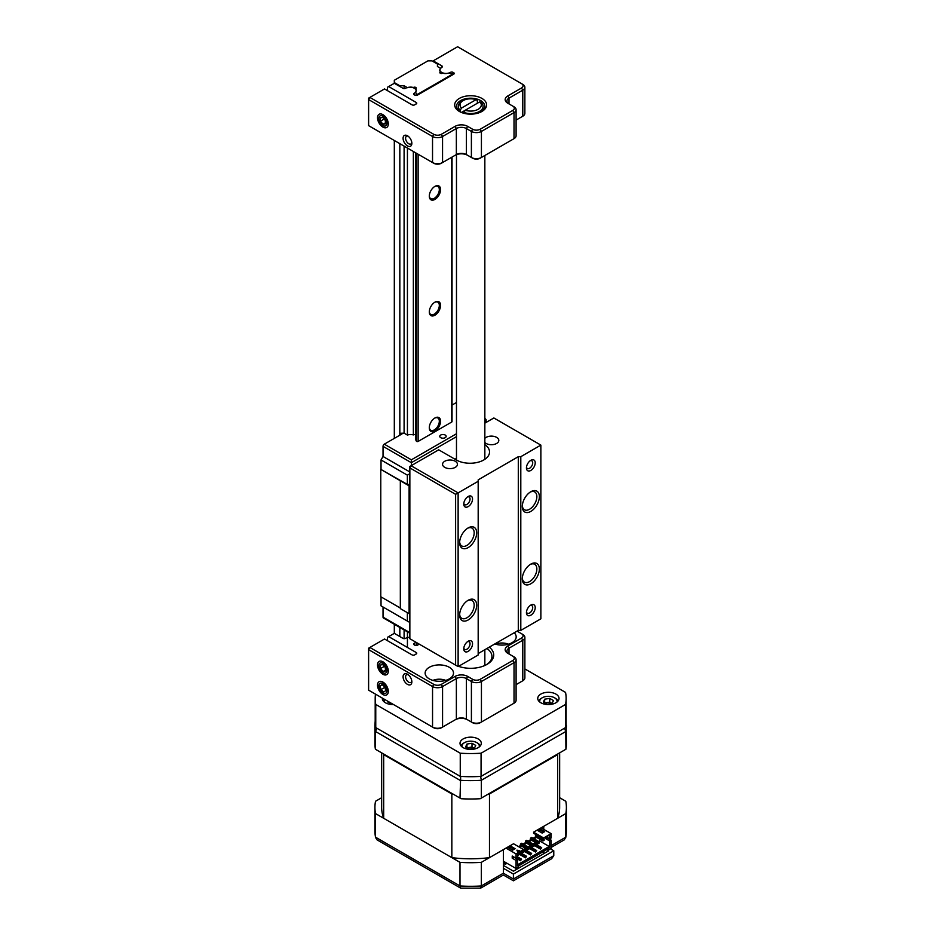 <?xml version="1.0" encoding="UTF-8"?>
<svg xmlns="http://www.w3.org/2000/svg" width="935" height="935" viewBox="0 0 935 935"><rect width="100%" height="100%" fill="white"/><g stroke="black" fill="none" stroke-linecap="round" stroke-linejoin="round"><path stroke-width="1.4" d="M407.473 684.373A6.206 3.588 60 0 1 403.078 676.776A6.206 3.588 60 0 1 407.473 674.252L407.473 674.252A6.206 3.588 60 0 1 411.856 681.849A6.206 3.588 60 0 1 407.473 684.373M408.151 674.696A4.43 2.56 -120 0 0 406.503 674.754A4.43 2.56 -120 0 0 405.825 678.307A4.43 2.56 -120 0 0 408.724 682.211A4.43 2.56 -120 0 0 410.933 682.421A4.43 2.56 -120 0 0 411.797 681.031M382.894 674.252A7.62 4.406 60 0 1 377.506 664.914A7.62 4.406 60 0 1 382.894 661.793L382.894 661.793A7.62 4.406 60 0 1 388.294 671.131A7.62 4.406 60 0 1 382.894 674.252M382.894 694.506A7.62 4.406 60 0 1 377.506 685.18A7.62 4.406 60 0 1 382.894 682.059L382.894 682.059A7.62 4.406 60 0 1 388.294 691.397A7.62 4.406 60 0 1 382.894 694.506M449.349 667.31A14.177 8.193 0 0 0 433.898 665.533A14.177 8.193 0 0 0 425.133 673.095A14.177 8.193 0 0 0 429.294 678.88A14.177 8.193 0 0 0 444.744 680.657A14.177 8.193 0 0 0 453.498 673.095A14.177 8.193 0 0 0 449.349 667.31M512.766 703.915L514.028 703.202L512.766 703.915A5.318 3.074 180 0 1 512.766 703.915L514.028 703.202L514.028 662.67L481.432 681.486A7.094 4.091 180 0 1 471.404 681.486L466.39 678.588A7.094 4.091 0 0 0 456.362 678.588L442.571 686.547A7.094 4.091 180 0 1 432.543 686.547L368.612 649.638L368.612 690.17L432.543 727.079A7.094 4.091 0 0 0 442.571 727.079L456.362 719.12A7.094 4.091 180 0 1 466.39 719.12L471.404 722.019A7.094 4.091 0 0 0 481.432 722.019L514.028 703.202A7.094 4.091 0 0 0 516.097 700.303L516.097 659.771A7.094 4.091 180 0 1 514.028 662.67L512.766 660.496A5.318 3.074 0 0 0 512.766 656.148L507.752 653.261A8.859 5.119 180 0 1 507.752 646.015L521.543 638.056A5.318 3.074 0 0 0 521.543 633.72L517.043 631.113M516.097 684.63L521.543 681.486A5.318 3.074 180 0 1 521.543 681.486L522.794 680.762A7.094 4.091 0 0 0 524.874 677.863L524.874 637.331A7.094 4.091 180 0 1 522.794 640.23L509.002 648.189A7.094 4.091 0 0 0 506.934 651.087A7.094 4.091 0 0 0 508.991 653.974L509.002 648.189L507.752 646.015M480.181 679.313L481.432 681.486L481.432 722.019L480.181 722.743A5.318 3.074 180 0 1 472.654 722.743L471.404 722.019L471.404 681.486L472.654 679.313A5.318 3.074 0 0 0 480.181 679.313L512.766 660.496M467.64 676.414L466.39 678.588L466.39 719.12L467.64 719.845A8.859 5.119 0 0 0 455.1 719.845L456.362 719.12L456.362 678.588L455.1 676.414A8.859 5.119 180 0 1 467.64 676.414L472.654 679.313M441.32 684.373L442.571 686.547L442.571 727.079L441.32 727.804A5.318 3.074 180 0 1 433.793 727.804L432.543 727.079L432.543 686.547L433.793 684.373A5.318 3.074 0 0 0 441.32 684.373L455.1 676.414M387.417 640.662L387.417 637.331L394.313 633.346L402.997 638.371A1.8 1.04 180 0 0 405.545 638.371L405.65 638.301A6.124 3.541 180 0 1 409.857 637.273M489.274 647.149A23.048 13.3 180 0 1 486.96 664.411A23.048 13.3 180 0 1 458.559 666.328M416.227 653.986L416.227 652.525A1.8 1.04 180 0 1 416.753 653.261A1.8 1.04 180 0 1 416.227 653.986L414.637 654.909A1.8 1.04 180 0 1 412.09 654.909L384.53 639.002L369.863 647.464L433.793 684.373M414.205 644.834A1.8 1.04 180 0 1 413.679 644.098A1.8 1.04 180 0 1 414.205 643.362L414.859 645.22A1.8 1.04 180 0 0 417.407 645.22L419.266 644.145M415.689 642.088A6.124 3.541 180 0 1 414.322 643.303L414.205 643.362M416.227 652.525L388.668 636.606M494.802 643.958A14.177 8.193 0 0 0 509.037 644.016A14.177 8.193 0 0 0 516.178 636.91A14.177 8.193 0 0 0 514.215 632.75M486.305 664.773A21.271 12.284 0 0 0 491.939 656.452A21.271 12.284 0 0 0 486.901 648.516M368.612 648.189L368.612 649.638L369.863 647.464L368.612 648.189M512.766 656.148L514.028 656.873A7.094 4.091 180 0 1 516.097 659.771M521.543 633.72L522.794 634.444A7.094 4.091 180 0 1 524.874 637.331M382.322 698.083A10.636 6.136 0 0 0 382.298 698.422A10.636 6.136 0 0 0 385.419 702.769A10.636 6.136 0 0 0 393.53 704.558M478.182 738.954A10.636 6.136 0 0 0 466.588 737.621A10.636 6.136 0 0 0 460.02 743.302A10.636 6.136 0 0 0 463.141 747.638A10.636 6.136 0 0 0 474.735 748.97A10.636 6.136 0 0 0 481.303 743.302A10.636 6.136 0 0 0 478.182 738.954M555.904 694.086A10.636 6.136 0 0 0 544.31 692.753A10.636 6.136 0 0 0 537.742 698.422A10.636 6.136 0 0 0 540.862 702.769A10.636 6.136 0 0 0 552.456 704.102A10.636 6.136 0 0 0 559.025 698.422A10.636 6.136 0 0 0 555.904 694.086M481.069 776.377A95.464 55.118 180 0 1 460.254 776.377L460.254 753.213A95.464 55.118 0 0 0 481.069 753.213L481.069 776.377L565.558 727.594L565.558 704.441A95.464 55.118 0 0 0 566.119 698.422A95.464 55.118 0 0 0 565.558 692.414L524.874 668.934M375.484 694.144A95.464 55.118 0 0 0 375.192 698.422A95.464 55.118 0 0 0 375.765 704.441L375.765 727.594L460.254 776.377M375.765 727.594A95.464 55.118 180 0 1 375.192 721.586L375.192 698.422M566.119 698.422L566.119 721.586A95.464 55.118 180 0 1 565.558 727.594M375.765 704.441L460.254 753.213M481.069 753.213L565.558 704.441M463.97 112.434L465.256 110.236L479.819 101.833L481.116 102.534A12.412 7.164 180 0 1 483.068 106.391A12.412 7.164 180 0 1 476.616 112.679A12.412 7.164 180 0 1 463.97 112.434L463.97 113.31M477.353 103.259L477.353 100.361L476.067 99.659L461.493 108.063L460.207 110.26A12.412 7.164 180 0 1 458.255 106.391A12.412 7.164 180 0 1 461.89 101.331L463.141 100.606A10.636 6.136 0 0 0 461.493 108.063M476.067 99.659A10.636 6.136 0 0 0 463.141 100.606M460.207 111.908L460.207 110.26M461.423 112.457L465.256 110.236A10.636 6.136 0 0 0 478.182 109.29A10.636 6.136 0 0 0 479.819 101.833M382.894 127.09A7.62 4.406 60 0 1 377.506 117.752A7.62 4.406 60 0 1 382.894 114.643L382.894 114.643A7.62 4.406 60 0 1 388.294 123.969A7.62 4.406 60 0 1 382.894 127.09M408.151 136.23A4.43 2.56 -120 0 0 406.503 136.276A4.43 2.56 -120 0 0 405.591 138.31A4.43 2.56 -120 0 0 408.724 143.733A4.43 2.56 -120 0 0 410.933 143.955A4.43 2.56 -120 0 0 411.797 142.552M407.473 145.907A6.206 3.588 60 0 1 403.078 138.31A6.206 3.588 60 0 1 407.473 135.774L407.473 135.774A6.206 3.588 60 0 1 411.856 143.371A6.206 3.588 60 0 1 407.473 145.907M459.365 111.452L459.365 111.452A15.953 9.21 180 0 1 459.365 98.42A15.953 9.21 180 0 1 481.934 98.42A15.953 9.21 180 0 1 481.934 111.452A15.953 9.21 180 0 1 459.365 111.452M481.268 111.814A14.177 8.193 0 0 0 484.833 106.391A14.177 8.193 0 0 0 480.672 100.594A14.177 8.193 0 0 0 465.221 98.818A14.177 8.193 0 0 0 456.467 106.391A14.177 8.193 0 0 0 460.032 111.814M450.495 73.479L450.389 72.404A6.124 3.53 180 0 1 441.729 72.404A6.124 3.53 180 0 1 439.929 69.915A6.124 3.53 180 0 1 441.729 67.413L441.834 65.871L433.162 60.868L432.543 61.219M416.227 103.937L416.227 102.464A1.8 1.04 180 0 1 416.753 103.201A1.8 1.04 180 0 1 416.227 103.937L414.626 104.86A1.8 1.04 180 0 1 412.078 104.86L384.53 88.942L369.863 97.415L433.782 134.324A5.318 3.074 0 0 0 441.308 134.324L455.1 126.354A8.859 5.119 180 0 1 467.629 126.354L472.642 129.252A5.318 3.074 0 0 0 480.169 129.252L512.766 110.435L514.016 112.609L481.42 131.426A7.094 4.091 180 0 1 471.392 131.426L466.378 128.527A7.094 4.091 0 0 0 456.35 128.527L442.559 136.487A7.094 4.091 180 0 1 432.531 136.487L368.612 99.589L368.612 125.641L432.531 162.55A7.094 4.091 0 0 0 442.559 162.55L456.35 154.579A7.094 4.091 180 0 1 466.378 154.579L471.392 157.477A7.094 4.091 0 0 0 481.42 157.477L514.016 138.66A7.094 4.091 0 0 0 516.097 135.762L516.097 109.711A7.094 4.091 180 0 1 514.016 112.609L514.016 138.66L512.766 139.385A5.318 3.074 180 0 1 512.766 139.385L514.016 138.66L512.766 139.385M387.406 90.613L387.406 87.282L394.313 83.297L402.985 88.299A1.8 1.04 180 0 0 405.533 88.299L405.638 88.241A6.124 3.53 180 0 1 412.312 87.469A6.124 3.53 180 0 1 416.098 90.742A6.124 3.53 180 0 1 414.298 93.243L414.848 95.148A1.8 1.04 180 0 0 417.396 95.148L453.697 74.192L453.043 72.346L453.043 74.578M512.766 110.435A5.318 3.074 0 0 0 512.766 106.087L507.752 103.201A8.859 5.119 180 0 1 507.752 95.966L521.531 87.995A5.318 3.074 0 0 0 521.531 83.659L457.612 46.75L433.162 60.868M441.834 65.871A1.8 1.04 180 0 1 442.36 66.607A1.8 1.04 180 0 1 441.834 67.343M450.495 72.346A1.8 1.04 180 0 1 453.043 72.346M453.697 72.72A1.8 1.04 180 0 1 454.223 73.456A1.8 1.04 180 0 1 453.697 74.192M414.193 94.774A1.8 1.04 180 0 1 413.667 94.038A1.8 1.04 180 0 1 414.193 93.301M416.227 102.464L388.668 86.558M516.097 120.089L521.531 116.945A5.318 3.074 180 0 1 521.531 116.945L522.794 116.22A7.094 4.091 0 0 0 524.862 113.334L524.862 87.271A7.094 4.091 180 0 1 522.794 90.169L509.002 98.128A7.094 4.091 0 0 0 506.922 101.027A7.094 4.091 0 0 0 508.991 103.914L509.002 98.128L507.752 95.966M480.169 129.252L481.42 131.426L481.42 157.477L480.169 158.202A5.318 3.074 180 0 1 472.642 158.202L471.392 157.477L472.642 158.202M467.629 126.354L466.378 128.527L466.378 154.579L467.629 155.303A8.859 5.119 0 0 0 455.1 155.303L456.35 154.579L455.1 155.303M441.308 134.324L442.559 136.487L442.559 162.55L441.308 163.274A5.318 3.074 180 0 1 433.782 163.274L432.531 162.55L432.531 136.487L433.782 134.324M369.863 97.415L368.612 98.14L368.612 99.589L369.863 97.415M512.766 106.087L514.016 106.812A7.094 4.091 180 0 1 516.097 109.711M521.531 83.659L522.794 84.384A7.094 4.091 180 0 1 524.862 87.271M379.458 121.328A5.704 3.296 -120 0 0 385.021 126.05A5.704 3.296 -120 0 0 386.33 120.393A5.704 3.296 -120 0 0 380.779 115.671A5.704 3.296 -120 0 0 379.458 121.328M382.988 124.25L385.442 123.923L385.36 120.522L382.812 117.471L380.346 117.81L380.44 121.199L382.988 124.25L385.419 122.847M384.133 119.061L380.44 121.199M379.587 668.759A5.704 3.296 -120 0 0 385.197 673.177A5.704 3.296 -120 0 0 386.213 667.274A5.704 3.296 -120 0 0 380.603 662.868A5.704 3.296 -120 0 0 379.587 668.759M383.14 671.494L385.524 670.956L385.278 667.485L382.66 664.551L380.288 665.077L380.522 668.548L383.14 671.494L385.465 670.15M384.285 666.374L380.522 668.548M380.171 690.135A5.704 3.296 -120 0 0 385.875 693.162A5.704 3.296 -120 0 0 385.629 686.43A5.704 3.296 -120 0 0 379.926 683.415A5.704 3.296 -120 0 0 380.171 690.135M383.771 691.97L385.723 690.649L384.858 686.956L382.041 684.595L380.077 685.928L380.942 689.609L383.771 691.97M384.94 687.307L380.942 689.609M382.17 684.712L380.077 685.928M552.012 703.471L551.592 703.237A4.535 2.618 0 0 0 547.209 702.559A4.535 2.618 0 0 0 545.222 703.202M556.98 702.045A8.684 5.014 0 0 0 554.525 697.779L555.273 698.211A9.747 5.633 0 0 1 557.95 701.11M552.082 703.459L547.022 704.242L543.317 702.103L544.673 699.181L549.733 698.398L553.45 700.537L552.082 703.459M555.273 698.211L554.525 697.779A8.684 5.014 0 0 0 542.242 697.779A8.684 5.014 0 0 0 539.787 702.045M542.242 697.779L541.482 698.211A9.747 5.633 0 0 0 538.817 701.11M544.673 702.886L544.673 699.181M544.754 702.933L549.733 702.162L549.733 698.398M551.966 703.482A4.535 2.618 0 0 0 551.592 703.237L549.733 702.162M474.29 748.351L473.87 748.105A4.535 2.618 0 0 0 469.487 747.427A4.535 2.618 0 0 0 467.5 748.082M479.258 746.913A8.684 5.014 0 0 0 476.803 742.647L477.551 743.08A9.747 5.633 0 0 1 480.228 745.978M474.361 748.339L469.3 749.122L465.595 746.971L466.951 744.05L472.011 743.267L475.728 745.405L474.361 748.339M477.551 743.08L476.803 742.647A8.684 5.014 0 0 0 464.52 742.647A8.684 5.014 0 0 0 462.065 746.913M464.52 742.647L463.76 743.08A9.747 5.633 0 0 0 461.095 745.978M466.951 747.755L466.951 744.05M467.033 747.801L472.011 747.03L472.011 743.267M474.244 748.351A4.535 2.618 0 0 0 473.87 748.105L472.011 747.03M390.573 702.851A4.535 2.618 0 0 0 389.778 703.202M392.688 704.078L387.873 702.103L388.177 701.46M384.823 699.532A8.684 5.014 0 0 0 384.343 702.045M384.519 699.357A9.747 5.633 0 0 0 383.373 701.11M389.229 702.886L389.229 702.08M389.311 702.933L390.421 702.758M508.43 644.203A10.986 6.346 0 0 0 495.573 644.203M445.75 680.399A10.986 6.346 0 0 0 432.893 680.399M463.772 504.094A6.206 3.588 -60 0 1 468.154 496.497A6.206 3.588 -60 0 1 472.537 499.033A6.206 3.588 -60 0 1 468.154 506.63A6.206 3.588 -60 0 1 463.772 504.094M463.818 503.287A4.43 2.56 120 0 0 464.683 504.678A4.43 2.56 120 0 0 468.096 503.498A4.43 2.56 120 0 0 470.036 499.033A4.43 2.56 120 0 0 469.113 496.999A4.43 2.56 120 0 0 467.477 496.952M459.634 542.674A12.05 6.966 -60 0 1 468.154 527.913A12.05 6.966 -60 0 1 476.675 532.833A12.05 6.966 -60 0 1 468.154 547.594A12.05 6.966 -60 0 1 459.634 542.674M459.658 541.903A10.285 5.937 120 0 0 461.761 545.935A10.285 5.937 120 0 0 469.686 543.177A10.285 5.937 120 0 0 474.174 532.833A10.285 5.937 120 0 0 472.046 528.123A10.285 5.937 120 0 0 467.5 528.31M459.634 615.055A12.05 6.966 -60 0 1 468.154 600.282A12.05 6.966 -60 0 1 476.675 605.202A12.05 6.966 -60 0 1 468.154 619.975A12.05 6.966 -60 0 1 459.634 615.055M459.658 614.283A10.285 5.937 120 0 0 461.761 618.304A10.285 5.937 120 0 0 469.686 615.557A10.285 5.937 120 0 0 474.174 605.202A10.285 5.937 120 0 0 472.046 600.504A10.285 5.937 120 0 0 467.5 600.691M463.772 648.843A6.206 3.588 -60 0 1 468.154 641.246A6.206 3.588 -60 0 1 472.537 643.783A6.206 3.588 -60 0 1 468.154 651.379A6.206 3.588 -60 0 1 463.772 648.843M463.818 648.037A4.43 2.56 120 0 0 464.683 649.428A4.43 2.56 120 0 0 468.096 648.247A4.43 2.56 120 0 0 470.036 643.783A4.43 2.56 120 0 0 469.113 641.749A4.43 2.56 120 0 0 467.477 641.702M526.44 612.659A6.206 3.588 -60 0 1 530.835 605.062A6.206 3.588 -60 0 1 535.217 607.598A6.206 3.588 -60 0 1 530.835 615.195A6.206 3.588 -60 0 1 526.44 612.659M526.499 611.841A4.43 2.56 120 0 0 527.363 613.243A4.43 2.56 120 0 0 530.776 612.051A4.43 2.56 120 0 0 532.716 607.598A4.43 2.56 120 0 0 531.793 605.564A4.43 2.56 120 0 0 530.157 605.518M522.303 578.858A12.05 6.966 -60 0 1 530.835 564.097A12.05 6.966 -60 0 1 539.355 569.018A12.05 6.966 -60 0 1 530.835 583.779A12.05 6.966 -60 0 1 522.303 578.858M522.338 578.099A10.285 5.937 120 0 0 524.442 582.119A10.285 5.937 120 0 0 532.366 579.373A10.285 5.937 120 0 0 536.854 569.018A10.285 5.937 120 0 0 534.715 564.308A10.285 5.937 120 0 0 530.18 564.506M522.303 506.49A12.05 6.966 -60 0 1 530.835 491.716A12.05 6.966 -60 0 1 539.355 496.649A12.05 6.966 -60 0 1 530.835 511.41A12.05 6.966 -60 0 1 522.303 506.49M522.338 505.718A10.285 5.937 120 0 0 524.442 509.75A10.285 5.937 120 0 0 532.366 506.992A10.285 5.937 120 0 0 536.854 496.649A10.285 5.937 120 0 0 534.715 491.939A10.285 5.937 120 0 0 530.18 492.126M526.44 467.909A6.206 3.588 -60 0 1 530.835 460.312A6.206 3.588 -60 0 1 535.217 462.848A6.206 3.588 -60 0 1 530.835 470.445A6.206 3.588 -60 0 1 526.44 467.909M526.499 467.091A4.43 2.56 120 0 0 527.363 468.493A4.43 2.56 120 0 0 530.776 467.301A4.43 2.56 120 0 0 532.716 462.848A4.43 2.56 120 0 0 531.793 460.815A4.43 2.56 120 0 0 530.157 460.768M455.263 461.271A7.445 4.301 0 0 0 447.152 460.336A7.445 4.301 0 0 0 442.559 464.309A7.445 4.301 0 0 0 444.733 467.348A7.445 4.301 0 0 0 452.856 468.283A7.445 4.301 0 0 0 457.449 464.309A7.445 4.301 0 0 0 455.263 461.271M484.844 442.489A7.445 4.301 0 0 0 486.106 443.459A7.445 4.301 0 0 0 494.218 444.394A7.445 4.301 0 0 0 498.811 440.42A7.445 4.301 0 0 0 496.637 437.381A7.445 4.301 0 0 0 484.844 438.351M484.844 444.663A19.506 11.255 180 0 1 489.531 451.991A19.506 11.255 180 0 1 477.493 462.393A19.506 11.255 180 0 1 456.245 459.95L438.69 449.817L411.119 465.735L458.127 492.885L458.127 666.585L478.182 655.003L478.182 481.303L455.614 494.323L409.857 467.909L409.857 638.722L455.614 665.136L455.614 494.323M520.807 630.389L540.862 618.818L540.862 445.107L520.807 456.689L520.807 630.389L518.294 630.389L518.294 456.689L478.182 479.854L478.182 481.303M478.182 653.553L518.294 630.389M518.294 456.689L520.807 456.689M540.862 445.107L493.855 417.968L484.844 423.169M458.127 666.585L455.614 665.136M411.119 465.735L409.857 466.46L409.857 467.909L411.119 465.735M440.572 189.63A7.983 4.605 120 0 0 434.939 186.369A7.983 4.605 120 0 0 429.294 196.14A7.983 4.605 120 0 0 434.939 199.4A7.983 4.605 120 0 0 440.572 189.63M429.305 195.766A7.094 4.091 120 0 0 430.766 198.664A7.094 4.091 120 0 0 436.224 196.759A7.094 4.091 120 0 0 439.321 189.63A7.094 4.091 120 0 0 437.849 186.381A7.094 4.091 120 0 0 434.611 186.568M440.572 305.429A7.983 4.605 120 0 0 434.939 302.169A7.983 4.605 120 0 0 429.294 311.939A7.983 4.605 120 0 0 434.939 315.2A7.983 4.605 120 0 0 440.572 305.429M429.305 311.565A7.094 4.091 120 0 0 430.766 314.464A7.094 4.091 120 0 0 436.224 312.559A7.094 4.091 120 0 0 439.321 305.429A7.094 4.091 120 0 0 437.849 302.18A7.094 4.091 120 0 0 434.611 302.367M440.572 421.229A7.983 4.605 120 0 0 434.939 417.968A7.983 4.605 120 0 0 429.294 427.739A7.983 4.605 120 0 0 434.939 431A7.983 4.605 120 0 0 440.572 421.229M429.305 427.365A7.094 4.091 120 0 0 430.766 430.264A7.094 4.091 120 0 0 436.224 428.37A7.094 4.091 120 0 0 439.321 421.229A7.094 4.091 120 0 0 437.849 417.98A7.094 4.091 120 0 0 434.611 418.167M399.829 86.487L399.829 85.763L404.095 85.763L407.426 87.691A5.668 3.272 180 0 1 413.352 87.528A1.601 0.923 180 0 1 415.759 87.434A1.601 0.923 180 0 1 416.227 88.089A1.601 0.923 180 0 1 415.584 88.825L415.584 89.328M415.584 88.825A5.668 3.272 180 0 1 416.285 90.403A5.668 3.272 180 0 1 415.549 92.016L416.356 93.745A1.064 0.619 0 0 0 418.132 94.014L451.734 74.625A1.064 0.619 0 0 0 451.254 73.596L448.251 73.129A5.668 3.272 180 0 1 442.722 73.152A1.601 0.923 180 0 1 440.946 73.468A1.601 0.923 180 0 1 439.859 72.591A1.601 0.923 180 0 1 440.49 71.855A5.668 3.272 180 0 1 439.789 70.277A5.668 3.272 180 0 1 440.771 68.442L437.44 66.514L437.44 64.059L431.923 60.868L427.914 60.868L394.313 80.27L394.313 83.297M399.829 143.663L399.829 433.302L401.98 433.957L384.285 444.172L411.365 459.81L411.365 465.595M399.829 627.443L399.829 636.536M399.829 85.763L394.313 82.584M394.313 140.484L394.313 438.386M394.313 624.264L394.313 633.357M440.49 71.855L440.49 73.327M415.549 152.744L415.549 439.415L416.356 441.145A1.064 0.619 0 0 0 418.132 441.425L451.734 422.024A1.064 0.619 0 0 0 452.037 421.591L452.037 157.068M413.352 151.47L413.352 434.939A1.601 0.923 180 0 1 415.549 434.74M407.426 148.046L407.426 435.091A5.668 3.272 180 0 1 413.352 434.939M407.426 631.826L407.426 647.441M404.095 85.763L404.095 88.603M404.095 146.129L404.095 433.174L407.426 435.091M404.095 629.909L404.095 638.663M445.212 435.055A3.191 1.847 0 0 0 441.741 434.658A3.191 1.847 0 0 0 439.766 436.353A3.191 1.847 0 0 0 440.701 437.662A3.191 1.847 0 0 0 444.183 438.059A3.191 1.847 0 0 0 446.147 436.353A3.191 1.847 0 0 0 445.212 435.055M409.857 633.24L383.408 617.965A1.776 1.028 -60 0 1 383.034 617.147L409.857 632.633M381.024 596.881L381.024 605.857L409.857 622.5L383.034 607.014L383.034 617.147M409.857 486.293L380.779 469.358L380.779 596.74L400.332 608.03M380.779 469.358L407.356 484.412L409.857 484.412M409.857 473.706L407.356 475.144L381.024 459.95L381.024 469.218M381.024 459.95L383.034 456.479L383.034 446.346A1.776 1.028 -60 0 1 384.285 444.172M456.479 402.494L452.037 405.054M454.994 459.225L456.479 458.372M400.332 481.233L400.332 608.603L409.109 613.676L409.109 486.293M409.857 613.676L409.109 613.676M407.356 475.144L407.356 484.412M484.844 418.319L486.083 419.57L486.083 422.456M404.095 433.174L399.806 433.302L399.806 435.207M409.857 471.965L383.034 456.479M407.356 621.062L407.356 612.659M400.566 434.775L400.566 433.735M551.136 845.637L565.792 837.176L565.792 813.579L543.749 826.318L543.749 829.357M503.381 868.288L503.381 849.623L481.326 862.351L481.326 885.948L503.381 873.208L503.381 868.288L513.409 874.085L513.409 879.005C513.409 881.343 513.409 881.343 513.409 879.005C513.409 881.343 513.409 881.343 513.409 879.005L553.777 855.7L553.777 850.78L550.259 848.746M381.667 797.719L375.519 801.272A95.732 55.27 0 0 0 374.923 807.419A95.732 55.27 0 0 0 375.519 813.579L375.519 837.176L459.997 885.948A95.732 55.27 0 0 0 481.326 885.948L480.613 888.156L503.381 875.008L513.409 880.805L551.568 858.774L553.777 855.7M375.519 813.579L459.997 862.351L459.997 885.948L460.71 888.156L480.613 888.156M459.997 862.351A95.732 55.27 0 0 0 481.326 862.351M565.792 813.579A95.732 55.27 0 0 0 566.388 807.419A95.732 55.27 0 0 0 565.792 801.272L559.656 797.719M542.487 852.077L544.497 853.234M504.888 863.659L504.012 864.162A8.859 5.119 0 0 0 503.381 863.554M504.012 864.162L504.012 861.567M513.409 874.085L553.777 850.78M546.753 849.623L548.763 850.78L513.409 871.186L503.381 865.401M566.388 807.419L566.388 831.016A95.732 55.27 0 0 1 565.792 837.176L564.308 839.84L551.136 847.437M503.381 873.208C503.381 875.557 503.381 875.557 503.381 873.208L513.409 879.005M460.71 888.156L377.015 839.84L375.519 837.176A95.732 55.27 0 0 1 374.923 831.016L374.923 807.419M566.119 720.978L566.388 743.734A95.732 55.27 180 0 1 565.92 749.239L565.792 731.509L481.326 780.281L480.625 776.401M376.852 728.225L375.519 731.509A95.732 55.27 180 0 1 374.923 725.35L374.923 743.734A95.732 55.27 180 0 0 375.402 749.239L375.519 731.509L459.997 780.281A95.732 55.27 180 0 0 481.326 780.281L481.326 798.081L480.204 798.724A95.732 55.27 180 0 1 461.119 798.724L459.997 798.081L460.686 776.401M375.519 749.309L459.997 798.081M481.326 798.081L565.792 749.309M564.471 728.225L565.792 731.509A95.732 55.27 180 0 0 566.388 725.35M557.903 753.867A89 51.378 180 0 1 557.646 754.603L489.484 793.955A89 51.378 180 0 1 488.21 794.107M453.113 794.107A89 51.378 180 0 1 451.839 793.955L383.677 754.603A89 51.378 180 0 1 383.408 753.867M506.01 848.103L516.038 853.889L523.565 849.541L513.537 843.756L489.484 857.64A89 51.378 180 0 1 451.839 857.64L383.677 818.289A89 51.378 180 0 1 381.667 807.419L381.667 752.862M559.656 752.862L559.656 807.419A89 51.378 180 0 1 557.646 818.289L533.593 832.173L543.621 837.97L551.136 833.623L541.108 827.837M557.646 818.289L557.646 754.603M489.484 857.64L489.484 793.955M513.034 849.833L514.04 849.26M518.551 846.654L520.55 845.497M523.062 844.048L525.563 842.599M528.076 841.149L530.577 839.7M533.09 838.251L535.591 836.813M539.67 831.636L539.67 830.479M536.222 834.85L535.475 835.294L542.861 839.56L542.861 841.009L544.123 840.284L544.123 838.835L533.593 833.33L533.593 832.173M535.475 835.294L535.475 836.731L542.861 841.009M513.093 849.868L511.153 849.331M531.711 837.456L530.461 838.181L530.461 839.63L537.847 843.896L539.109 843.183L539.109 841.734L531.711 837.456M526.697 840.355L525.447 841.079L525.447 842.529L532.833 846.794L534.095 846.07L534.095 844.621L526.697 840.355M521.683 843.253L520.433 843.978L520.433 845.427L527.819 849.693L529.081 848.968L529.081 847.519L521.683 843.253M451.839 857.64L451.839 793.955M383.677 818.289L383.677 754.603M515.103 848.711L512.59 850.16L508.079 847.554L510.592 846.105L515.103 848.711M519.299 850.558L517.546 851.575L516.903 850.184L519.299 850.558M542.171 833.085L537.66 830.479L540.173 829.029L544.684 831.636L542.171 833.085M504.83 862.035L504.514 863.449L505.683 864.115L505.999 862.713M505.683 864.115L506.957 863.262M522.303 850.85L522.805 852.591L521.052 851.575M520.433 843.978L527.819 848.244L527.819 849.693M525.447 841.079L532.833 845.345L532.833 846.794M530.461 838.181L537.847 842.458L537.847 843.896M517.487 853.854L517.487 855.303M522.805 852.591L524.067 851.867L523.565 849.541M522.805 851.142L524.067 850.418M527.819 848.244L529.081 847.519M532.833 845.345L534.095 844.621M537.847 842.458L539.109 841.734M517.791 855.478L519.054 854.754L518.551 853.024M517.791 854.029L519.054 853.316M542.861 839.56L544.123 838.835M518.902 850.792L517.043 850.499M519.054 846.946L521.052 845.778M523.565 844.34L526.066 842.891M528.579 841.442L531.08 839.992M533.593 838.543L536.094 837.094M534.154 843.288L541.681 847.624L540.547 848.279L533.032 843.943L534.154 843.288M517.487 856.822L521.613 859.207L520.491 859.861L516.856 857.757M519.743 852.334L526.627 856.32L525.505 856.963L518.609 852.989M523.436 849.471L524.126 849.073L531.653 853.421L530.519 854.076L523.565 850.055M529.14 846.187L536.667 850.523L535.533 851.177L528.006 846.829L529.14 846.187M516.038 853.889L516.038 858.236L517.487 857.395L517.487 853.632L523.565 850.125M549.196 835.329L543.621 837.97M549.698 835.037L549.698 838.8L551.136 837.97L551.136 833.623M509.084 848.138L510.592 847.262L510.592 846.105M510.592 847.262L514.098 849.296M536.596 837.386L534.095 838.835M531.583 840.284L529.081 841.734M526.569 843.183L524.067 844.621M521.555 846.07L519.544 847.227M538.665 831.051L540.173 830.187L540.173 829.029M540.173 830.187L543.679 832.208M534.095 845.427L540.547 849.144L541.681 847.624M540.547 848.279L540.547 849.144M516.108 858.201L520.491 860.726L521.613 859.207M520.491 859.861L520.491 860.726M519.054 854.111L525.505 857.839L526.627 856.32M525.505 856.963L525.505 857.839M524.067 851.212L530.519 854.941L531.653 853.421M530.519 854.076L530.519 854.941M529.081 848.314L535.533 852.042L536.667 850.523M535.533 851.177L535.533 852.042M513.666 857.36L512.216 858.201L516.038 860.399L517.487 859.569L513.666 856.857M512.216 858.201L512.216 856.028L516.038 858.236M538.735 841.512L539.67 840.974L539.67 839.163M519.86 852.404L521.181 851.645M524.874 849.506L526.195 848.746M529.888 846.619L531.209 845.859M534.902 843.721L536.222 842.961M549.698 838.8L546.437 836.918M545.876 837.246L545.876 838.765L549.698 840.974L551.136 840.133L547.314 837.935L545.876 838.765M549.698 840.974L549.698 847.344L549.196 846.467L517.487 864.781M549.196 846.467L539.67 840.974M547.63 849.109L548.635 849.693L548.635 848.536L518.551 865.904L518.551 867.061L516.038 868.51L503.381 861.193M549.698 847.344L517.487 865.939L517.487 859.569M516.038 860.399L516.038 868.51M548.635 849.693L551.136 848.244L551.136 840.133M414.322 644.905L414.322 643.303M481.432 722.019L480.181 722.743M433.793 727.804L432.543 727.079M521.543 681.486L522.794 680.762L522.794 640.23L521.543 638.056M456.362 719.12L455.1 719.845M471.404 722.019L472.654 722.743M450.389 73.456L450.389 72.404M414.298 94.832L414.298 93.243M433.782 163.274L432.531 162.55M472.642 129.252L471.392 131.426L471.392 157.477M455.1 126.354L456.35 128.527L456.35 154.579M521.531 87.995L522.794 90.169L522.794 116.22L521.531 116.945M418.132 94.014L418.132 94.727M418.132 154.228L418.132 441.425M418.132 643.49L418.132 644.799M451.734 74.625L451.734 75.326M451.734 157.255L451.734 422.024M416.356 93.745L416.356 95.452M416.356 153.211L416.356 441.145M416.356 642.462L416.356 645.512M486.083 419.57L484.844 420.283M456.479 436.657L411.365 462.696L383.034 446.346M411.365 459.81L456.479 433.758M483.068 106.391L483.068 110.342M484.844 155.502L484.844 459.307M484.844 649.708L484.844 665.486M456.479 154.661L456.479 460.078M458.255 106.391L458.255 110.365M439.929 71.002L439.929 69.915M452.037 74.192L452.037 75.151M565.733 837.83L566.388 831.016M375.589 837.83L374.923 831.016M375.192 720.978L374.923 725.35"/></g></svg>
